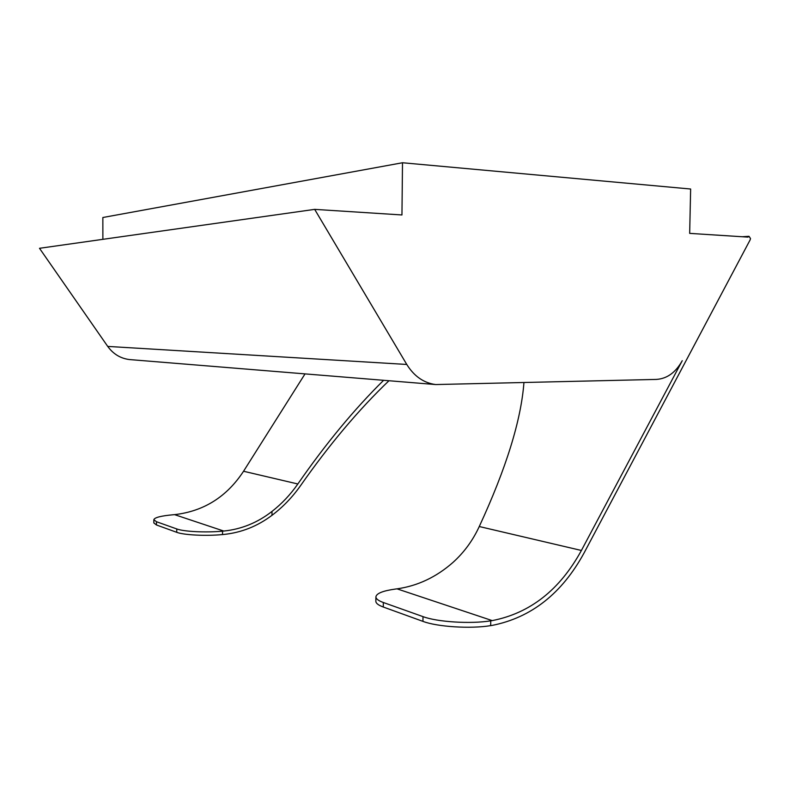 <?xml version="1.0" encoding="UTF-8"?>
<svg xmlns="http://www.w3.org/2000/svg" width="790" height="790" viewBox="0 0 790 790"><rect width="100%" height="100%" fill="white"/><g stroke="black" fill="none" stroke-linecap="round" stroke-linejoin="round"><path stroke-width="1.19" d="M750.194 239.765L750.5 238.521L749.009 236.299L747.933 237.109L689.67 233.376L690.638 189.017L402.505 162.75L401.952 214.959L314.677 209.37L406.771 364.457C414.138 376.287 423.776 382.982 435.675 384.552L656.371 379.417C667.066 378.726 675.687 372.485 682.254 360.694L581.4 550.472C559.883 589.804 530.159 613.188 492.229 620.604L490.738 620.831L490.669 625.631L492.16 625.404C531.324 617.622 561.996 593.438 584.146 552.822L750.194 239.765M305.029 373.887L243.547 471.255C226.779 496.811 203.79 511.278 174.58 514.645L173.435 514.734C161.101 515.84 154.573 517.499 153.833 519.711L156.479 521.726L176.753 528.945C183.813 531.65 206.101 532.746 222.543 531.157L222.533 534.563L223.748 534.455C241.355 532.648 257.431 526.268 271.967 515.327C282.771 507.19 292.26 497.354 300.437 485.82C329.252 444.632 358.759 409.605 388.957 380.74M222.533 534.563C206.091 536.183 183.803 535.067 176.753 532.322L176.753 528.945M156.479 521.726L156.479 524.985L176.753 532.322M156.479 524.985L153.833 522.95L153.833 519.711M383.614 380.306C354.246 409.269 325.658 443.822 297.84 483.984C290.444 494.589 281.832 503.734 271.997 511.416C257.54 522.704 241.464 529.241 223.758 531.048L222.543 531.157M130.883 359.677L129.432 359.559C120.515 358.433 113.276 354.058 107.726 346.415L39.5 248.297L314.677 209.37M102.878 239.331L102.848 217.507L402.505 162.75M523.928 382.686C521.054 420.438 506.163 468.381 479.263 526.525C472.835 540.469 464.046 552.467 452.887 562.51C436.208 577.154 417.584 585.933 397.024 588.846L395.612 589.024C383.071 590.752 376.494 593.349 375.902 596.835C375.912 598.81 378.39 600.706 383.338 602.503L383.288 607.026L422.946 621.375L423.006 616.635C437.295 622.007 470.583 624.13 490.738 620.831M383.288 607.026C378.341 605.199 375.872 603.284 375.852 601.269L375.902 596.835M490.669 625.631C470.514 628.988 437.235 626.835 422.946 621.375M383.338 602.503L423.006 616.635M174.58 514.645L223.758 531.048M243.547 471.255L297.84 483.984M107.726 346.415L406.771 364.457M397.024 588.846L492.229 620.604M479.263 526.525L581.4 550.472M271.997 511.416L271.967 515.327M129.432 359.559L435.675 384.552M742.304 236.743L749.009 236.299"/></g></svg>
